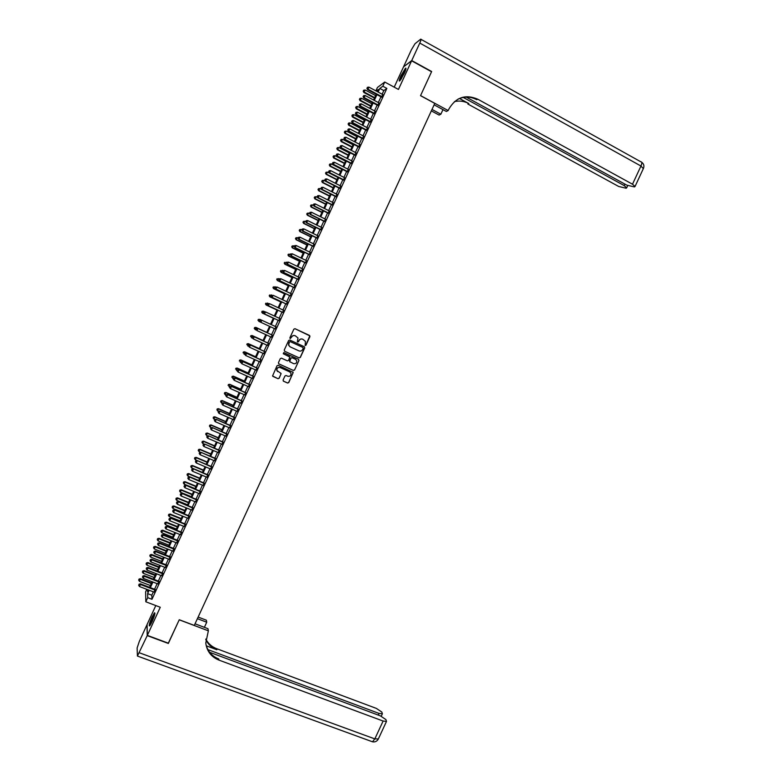 <?xml version="1.0" encoding="UTF-8"?>
<svg xmlns="http://www.w3.org/2000/svg" width="781" height="781" viewBox="0 0 781 781"><rect width="100%" height="100%" fill="white"/><g stroke="black" fill="none" stroke-linecap="round" stroke-linejoin="round"><path stroke-width="1.17" d="M305.146 345.524L305.967 345.212L309.92 336.611L309.491 335.43L295.042 328.723L293.861 329.162L289.888 337.792L290.19 338.622L291.528 337.197C292.416 335.693 293.676 335.225 295.306 335.791L298 337.988L297.356 341.717L298.508 341.775L299.016 340.653C299.894 339.159 301.154 338.69 302.784 339.247L305.449 341.404L305.146 345.524M305.068 345.475L305.83 345.143L309.803 335.859L294.945 328.684M290.122 338.583L291.528 337.197M297.61 342.039L299.016 340.653M152.129 621.588C154.609 615.779 155.399 612.841 154.521 612.782L151.963 617.127C149.503 622.896 148.702 625.835 149.581 625.932L152.129 621.588M404.275 73.375C405.993 69.48 406.403 67.752 405.505 68.201L400.926 75.796C399.208 79.691 398.798 81.419 399.696 80.98L404.275 73.375M283.083 380.035L283.513 381.206L287.574 383.032L288.755 382.592L293.187 372.41L278.212 365.313L277.021 365.762L272.569 375.934L277.987 378.726L279.168 378.277L281.101 373.572L276.874 370.409C276.806 368.095 277.899 367.158 280.174 367.568L289.722 371.893L290.991 373.328C291.108 375.661 290.024 376.627 287.73 376.227L286.139 375.505L284.967 375.954L283.083 380.035M153.369 591.852L151.817 595.21L151.973 599.281L147.716 597.66L145.822 601.79L145.617 591.842L146.779 589.333M375.876 90.85L377.428 87.482L384.74 82.034L398.447 89.444L411.616 60.811L431.542 71.764L420.529 95.672L434.783 103.395L194.293 625.415L179.259 619.743L168.452 643.212L147.336 635.383L160.271 607.267L145.822 601.79M384.74 82.034L382.817 86.232L379.82 88.429L378.141 92.07M151.973 599.281L386.859 88.409L382.817 86.232M299.152 357.893L300.334 357.444L304.727 347.906L304.297 346.725L289.829 340.057L288.648 340.496L284.235 350.083L284.665 351.265L299.152 357.893L300.197 357.376L304.59 347.838L304.239 346.696M298.938 360.48L294.544 370.018L293.363 370.467L278.856 363.887L278.426 362.716L280.311 358.616L281.492 358.167L287.388 360.851L288.57 360.402L289.858 357.044L283.249 353.715L283.776 352.573L298.508 359.309L298.938 360.48L294.544 370.018M155.8 605.568L147.092 624.488L147.336 635.383M411.616 60.811L403.533 66.873L394.21 87.15M381.528 97.098L382.71 94.521M377.711 105.406L378.883 102.848M373.894 113.704L375.056 111.175M370.077 122.012L371.229 119.493M366.26 130.31L367.412 127.811M362.443 138.608L363.585 136.128M358.625 146.906L359.758 144.446M354.818 155.194L355.941 152.754M351.001 163.493L352.124 161.062M347.194 171.781L348.306 169.37M343.386 180.069L344.48 177.677M339.579 188.348L340.662 185.976M335.771 196.627L336.855 194.274M331.964 204.915L333.038 202.572M328.157 213.184L329.221 210.87M324.349 221.462L325.413 219.168M320.552 229.741L321.596 227.456M316.744 238.01L317.789 235.745M312.947 246.279L313.972 244.033M309.139 254.538L310.164 252.312M305.342 262.806L306.357 260.6M301.544 271.066L302.55 268.879M297.746 279.325L298.752 277.157M293.949 287.584L294.945 285.426M290.161 295.843L291.137 293.705M286.363 304.092L287.34 301.974M282.566 312.341L283.532 310.242M278.778 320.591L279.735 318.511M274.99 328.84L275.937 326.77M271.192 337.099L272.149 335.02M267.395 345.358L268.352 343.259M263.597 353.617L264.564 351.499M259.8 361.867L260.776 359.738M256.002 370.116L256.998 367.968M252.214 378.375L253.21 376.208M248.426 386.615L249.422 384.437M244.629 394.864L245.644 392.667M240.841 403.103L241.856 400.887M237.053 411.343L238.078 409.117M233.265 419.582L234.3 417.337M229.477 427.822L230.522 425.557M225.689 436.052L226.744 433.777M221.911 444.291L222.966 441.987M218.124 452.521L219.188 450.198M214.345 460.741L215.419 458.408M210.558 468.971L211.641 466.618M206.78 477.191L207.873 474.828M203.001 485.411L204.095 483.029M199.223 493.631L200.326 491.229M195.445 501.851L196.558 499.43M191.667 510.061L192.79 507.63M187.899 518.272L189.022 515.821M184.121 526.482L185.253 524.012M180.343 534.692L181.485 532.203M176.574 542.893L177.726 540.393M172.806 551.093L173.958 548.574M169.038 559.294L170.199 556.765M165.26 567.494L166.441 564.946M161.491 575.695L162.673 573.127M157.733 583.885L158.914 581.298M386.859 88.409L383.813 90.576L382.143 94.218M380.962 96.795L378.316 102.545M377.145 105.103L374.49 110.873M373.318 113.401L370.663 119.19M369.501 121.709L366.836 127.508M365.684 130.007L363.009 135.826M361.876 138.315L359.192 144.143M358.059 146.603L355.365 152.461M354.242 154.902L351.548 160.769M350.435 163.19L347.73 169.077M346.618 171.488L343.913 177.385M342.81 179.776L340.096 185.683M339.003 188.055L336.279 193.991M335.195 196.343L332.462 202.289M331.388 204.622L328.645 210.587M327.581 212.901L324.828 218.875M323.773 221.179L321.02 227.173M319.976 229.448L317.213 235.462M316.168 237.727L313.396 243.75M312.371 245.995L309.588 252.038M308.563 254.264L305.781 260.317M304.766 262.523L301.974 268.596M300.968 270.792L298.166 276.874M297.17 279.051L294.359 285.153M293.373 287.31L290.561 293.431M289.575 295.56L286.754 301.7M285.778 303.819L282.956 309.969M281.99 312.068L279.149 318.238M278.192 320.317L275.351 326.507M274.404 328.567L271.563 334.746M270.607 336.836L267.776 342.996M266.809 345.095L263.988 351.235M263.012 353.354L260.2 359.475M259.214 361.603L256.412 367.714M255.426 369.862L252.624 375.944M251.628 378.111L248.836 384.174M247.831 386.361L245.058 392.404M244.043 394.6L241.27 400.633M240.255 402.85L237.492 408.853M236.467 411.089L233.714 417.083M232.679 419.329L229.936 425.303M228.892 427.568L226.148 433.523M225.104 435.808L222.38 441.734M221.316 444.038L218.602 449.954M217.538 452.267L214.824 458.164M213.75 460.497L211.046 466.374M209.972 468.717L207.277 474.575M206.184 476.947L203.509 482.785M202.406 485.167L199.731 490.985M198.628 493.387L195.963 499.186M194.85 501.607L192.194 507.386M191.072 509.817L188.426 515.577M187.303 518.037L184.658 523.778M183.525 526.248L180.889 531.968M179.747 534.448L177.131 540.159M175.979 542.658L173.362 548.34M172.21 550.859L169.604 556.531M168.432 559.059L165.836 564.712M164.664 567.26L162.077 572.893M160.896 575.46L158.318 581.074M157.127 583.651L154.56 589.245M153.964 592.076L155.155 589.479M149.161 590.241L147.609 593.609L147.716 597.66M376.959 94.647L374.314 100.407M373.133 102.965L370.487 108.744M369.315 111.283L366.65 117.072M365.498 119.591L362.823 125.399M361.671 127.899L358.996 133.727M357.854 136.216L355.17 142.054M354.037 144.514L351.343 150.372M350.22 152.822L347.525 158.689M346.403 161.12L343.699 167.007M342.586 169.418L339.872 175.325M338.778 177.717L336.055 183.642M334.961 186.015L332.237 191.95M331.154 194.303L328.42 200.258M327.337 202.591L324.593 208.566M323.529 210.88L320.776 216.864M319.722 219.168L316.969 225.172M315.915 227.456L313.152 233.47M312.107 235.735L309.335 241.768M308.3 244.014L305.527 250.057M304.502 252.292L301.71 258.355M300.695 260.561L297.903 266.643M296.897 268.83L294.095 274.932M293.09 277.109L290.288 283.21M289.292 285.368L286.481 291.498M285.495 293.636L282.673 299.777M281.697 301.896L278.866 308.056M277.899 310.164L275.058 316.334M274.102 318.414L271.261 324.613M270.304 326.673L267.463 332.862M266.506 334.951L263.666 341.121M262.699 343.22L259.878 349.371M258.901 351.479L256.09 357.61M255.104 359.748L252.292 365.859M251.306 368.007L248.504 374.099M247.509 376.266L244.717 382.348M243.711 384.525L240.929 390.578M239.923 392.784L237.141 398.818M236.126 401.034L233.363 407.057M232.338 409.293L229.575 415.287M228.54 417.532L225.797 423.517M224.752 425.782L222.009 431.747M220.964 434.031L218.231 439.967M217.177 442.271L214.453 448.187M213.389 450.51L210.675 456.407M209.601 458.75L206.897 464.627M205.813 466.979L203.119 472.847M202.035 475.219L199.34 481.057M198.247 483.449L195.572 489.267M194.469 491.669L191.794 497.477M190.681 499.899L188.026 505.688M186.903 508.128L184.248 513.888M183.125 516.348L180.479 522.098M179.347 524.568L176.711 530.299M175.569 532.779L172.943 538.49M171.791 540.999L169.174 546.69M168.022 549.209L165.406 554.881M164.244 557.419L161.647 563.072M160.466 565.629L157.879 571.262M156.698 573.83L154.121 579.453M152.93 582.04L150.352 587.634M377.418 91.68L378.443 89.434L376.247 91.055M147.511 589.606L147.56 591.754L148.39 589.948M149.591 587.341L152.158 581.747M153.349 579.16L155.936 573.537M157.118 570.97L159.705 565.327M160.876 562.779L163.483 557.117M164.645 554.578L167.251 548.906M168.413 546.388L171.029 540.696M172.181 538.187L174.807 532.476M175.95 529.987L178.585 524.256M179.718 521.786L182.364 516.036M183.486 513.586L186.142 507.816M187.264 505.375L189.92 499.586M191.033 497.165L193.708 491.356M194.811 488.955L197.486 483.127M198.589 480.745L201.273 474.897M202.357 472.525L205.061 466.667M207.072 462.284L196.265 457.744L195.338 459.775L206.135 464.314L208.839 458.427M209.913 456.094L212.627 450.188M213.691 447.864L216.415 441.948M217.479 439.644L220.203 433.699M221.257 431.415L224.001 425.46M225.035 423.185L227.788 417.21M228.823 414.955L231.576 408.961M232.611 406.725L235.374 400.702M236.389 398.486L239.171 392.452M240.177 390.246L242.959 384.193M243.965 382.007L246.757 375.934M247.753 373.767L250.555 367.675M251.541 365.528L254.352 359.406M255.338 357.278L258.15 351.147M259.126 349.029L261.957 342.879M262.924 340.78L265.755 334.6M266.712 332.521L269.562 326.331M270.509 324.261L273.36 318.072M274.316 315.983L277.148 309.813M278.114 307.704L280.945 301.554M281.921 299.426L284.753 293.285M285.729 291.147L288.55 285.016M289.536 282.859L292.348 276.747M293.353 274.57L296.155 268.479M297.161 266.282L299.953 260.2M300.968 257.994L303.76 251.931M304.785 249.695L307.558 243.652M308.593 241.407L311.365 235.374M312.41 233.099L315.173 227.086M316.227 224.801L318.98 218.807M320.044 216.503L322.797 210.519M323.861 208.195L326.604 202.23M327.678 199.887L330.412 193.932M331.495 191.579L334.229 185.644L323.724 180.323L322.778 182.373L333.282 187.684M335.322 183.262L338.036 177.346M339.139 174.954L341.853 169.047M342.966 166.636L345.671 160.749M346.784 158.318L349.488 152.441M350.61 149.991L353.305 144.134M354.437 141.673L357.122 135.826M358.264 133.346L360.939 127.518M362.091 125.019L364.766 119.21M365.918 116.681L368.583 110.892M369.755 108.354L372.41 102.575M373.582 100.017L376.227 94.257M383.813 90.576L379.82 88.429M151.817 595.21L147.609 593.609M302.784 339.247L302.647 339.188C301.017 338.622 299.767 339.091 298.889 340.594M295.306 335.791L295.179 335.732C293.549 335.166 292.289 335.635 291.411 337.138M284.665 351.265L299.025 357.815M303.194 348.277L302.891 347.447L290.19 341.6L289.36 341.912L288.697 345.173L290.21 346.871L298.898 350.864C300.519 351.421 301.778 350.952 302.657 349.449L303.194 348.277M289.976 346.754L288.579 345.104L288.697 343.025L290.063 341.541L302.755 347.379M278.661 363.761L293.236 370.379L294.417 369.93M289.409 356.526L283.249 353.715M293.48 363.624C295.804 364.024 296.887 363.048 296.721 360.685L295.472 359.289L292.123 357.757L290.942 358.206L289.653 361.564L293.48 363.624M289.956 361.993L289.566 360.842L290.815 358.128L291.996 357.688L295.345 359.211M298.801 360.402L298.518 359.309M277.645 371.59L276.767 370.321C276.689 368.017 277.782 367.07 280.057 367.49L289.595 371.805M272.803 376.335L277.88 378.639L279.051 378.189L280.935 374.099L280.73 373.074M283.269 381.04L287.457 382.944L288.628 382.495L293.021 372.967L292.787 371.922M375.612 95.594L365.205 90.02L363.809 92.431L374.45 98.123M363.37 91.016L363.751 90.196L363.194 91.152L364.268 92.08L374.675 97.645M363.751 90.196L365.205 90.02M363.809 92.431L363.194 91.152M382.026 96.746L367.988 89.219L368.944 87.13L382.983 94.667M381.802 97.244L367.509 89.581L367.46 87.306L367.08 88.136M366.894 88.282L367.509 89.581M368.944 87.13L367.46 87.306M400.292 80.345L400.702 78.608C402.459 74.205 404.167 71.12 405.837 69.343M405.437 70.583L401.043 79.301M405.974 68.718C403.992 71.12 402.108 74.595 400.331 79.145M150.216 625.161L151.407 620.641L154.863 613.905M154.56 615.164L150.899 624.048M154.941 613.29L151.211 620.797L149.835 625.669M411.733 60.557L431.659 71.52L420.568 95.594L448.177 110.551L448.821 109.155C455.792 97.293 465.437 93.974 477.757 99.197L632.503 184.218L640.957 166.031L419.778 43.072L411.733 60.557L403.767 66.697M432 109.438L440.855 114.211L442.964 109.623M440.855 114.211L439.117 115.08L431.337 110.882M448.177 110.551L446.361 111.458L434.119 104.83M463.24 97.42L624.185 185.585L626.694 187.821L626.137 188.231L618.698 186.483L467.878 104.029L468.815 103.57L459.501 98.484M419.778 43.072C421.086 40.114 421.398 38.806 420.695 39.167L415.014 43.726L411.45 49.662L403.64 66.629M466.257 97.108L626.831 185.156L634.445 186.923L635.031 186.493L632.503 184.218M458.008 99.138C464.295 96.268 470.552 96.444 476.771 99.675L477.757 99.197M454.454 101.618C459.433 100.476 464.217 101.13 468.815 103.57M168.315 643.163L179.23 619.821L208.361 630.823L205.784 642.988C206.819 651.198 211.212 656.909 218.973 660.111L383.12 721.048L386.497 721.4L385.921 719.594L380.337 715.855L209.601 652.272M195.045 623.804L207.951 628.685L208.361 630.823M198.14 617.068L206.35 620.192L206.731 622.223L204.378 627.338M147.219 635.627L146.984 624.732L139.33 641.377L137.124 647.976L137.417 656.05L147.219 635.627L168.345 643.456M197.398 618.679L206.731 622.223M207.873 649.597L379.039 713.424L382.387 713.785L381.831 712.047L376.344 708.396L216.669 648.689C211.788 646.795 208.166 643.583 205.823 639.043M205.774 639.61C208.088 644.403 211.797 647.791 216.884 649.763L206.321 645.819M205.93 644.218C207.6 651.286 211.876 656.196 218.748 658.969L218.973 660.111M371.844 103.795L361.427 98.25L360.041 100.632L370.692 106.304M359.602 99.236L359.973 98.406L359.416 99.363L360.49 100.3L370.907 105.845M359.973 98.406L361.427 98.25M360.041 100.632L359.416 99.363M368.076 111.986L357.659 106.46L356.273 108.832L366.933 114.485M355.824 107.446L356.204 106.626L355.648 107.573L356.712 108.52L367.138 114.036M356.204 106.626L357.659 106.46M356.273 108.832L355.648 107.573M364.317 120.186L353.881 114.68L352.504 117.033L363.175 122.656M352.055 115.656L352.426 114.836L351.88 115.783L352.934 116.73L363.37 122.227M352.426 114.836L353.881 114.68M352.504 117.033L351.88 115.783M360.549 128.377L350.113 122.89L348.736 125.233L359.416 130.827M348.277 123.867L348.658 123.047L348.111 123.984L349.166 124.95L359.611 130.417M348.658 123.047L350.113 122.89M348.736 125.233L348.111 123.984M378.199 105.074L364.151 97.576L365.108 95.487L379.156 102.994M377.984 105.552L363.682 97.918L363.624 95.653L363.243 96.493M363.058 96.629L363.682 97.918M365.108 95.487L363.624 95.653M374.372 113.401L360.305 105.933L361.271 103.844L375.329 111.312M374.167 113.85L359.856 106.255L359.787 104.01L359.406 104.839M359.221 104.976L359.856 106.255M361.271 103.844L359.787 104.01M370.545 121.719L356.468 114.28L357.434 112.191L371.502 119.639M370.35 122.158L356.019 114.592L355.951 112.357L355.57 113.196M355.394 113.313L356.019 114.592M357.434 112.191L355.951 112.357M366.728 130.036L352.631 122.637L353.598 120.547L367.685 127.957M366.533 130.456L352.192 122.929L352.114 120.704L351.733 121.543M351.557 121.66L352.192 122.929M353.598 120.547L352.114 120.704M356.78 136.558L346.334 131.101L344.977 133.424L355.667 138.998M344.509 132.077L344.89 131.257L344.343 132.184L345.397 133.16L355.843 138.608M344.89 131.257L346.334 131.101M344.977 133.424L344.343 132.184M362.901 138.344L348.804 130.983L349.761 128.894L363.858 136.275M362.716 138.754L348.365 131.257L348.287 129.05L347.896 129.88M347.73 129.997L348.365 131.257M349.761 128.894L348.287 129.05M353.022 144.749L342.566 139.311L341.209 141.615L351.909 147.17M340.741 140.287L341.112 139.467L340.575 140.385L341.619 141.361L352.085 146.789M341.112 139.467L342.566 139.311M341.209 141.615L340.575 140.385M359.084 146.662L344.968 139.321L345.924 137.241L360.041 144.583M358.909 147.043L344.538 139.584L344.45 137.388L344.07 138.227M343.894 138.335L344.538 139.584M345.924 137.241L344.45 137.388M349.263 152.93L338.798 147.521L337.451 149.806L348.16 155.331M336.972 148.488L337.343 147.668L336.806 148.585L337.851 149.571L348.316 154.98M337.343 147.668L338.798 147.521M337.451 149.806L336.806 148.585M355.257 154.97L341.131 147.668L342.088 145.578L356.214 152.891M355.091 155.341L340.721 147.912L340.623 145.735L340.233 146.564M340.067 146.662L340.721 147.912M342.088 145.578L340.623 145.735M345.505 161.111L335.02 155.722L333.682 157.996L344.401 163.493M333.204 156.688L333.575 155.868L333.048 156.776L334.083 157.772L344.558 163.161M333.575 155.868L335.02 155.722M333.682 157.996L333.048 156.776M351.44 163.278L337.304 156.005L338.261 153.925L352.397 161.208M351.284 163.629L336.894 156.229L336.787 154.072L336.406 154.902M336.24 154.989L336.894 156.229M338.261 153.925L336.787 154.072M341.736 169.292L331.251 163.932L329.924 166.177L340.653 171.654M329.436 164.889L329.816 164.069L329.279 164.967L330.314 165.982L340.799 171.332M329.816 164.069L331.251 163.932M329.924 166.177L329.279 164.967M347.623 171.586L333.467 164.342L334.424 162.263L348.58 169.506M347.467 171.918L333.067 164.547L332.96 162.409L332.579 163.239M332.413 163.327L333.067 164.547M334.424 162.263L332.96 162.409M337.978 177.472L327.493 172.132L326.165 174.358L336.904 179.815M325.667 173.089L326.048 172.269L325.521 173.157L326.546 174.183L337.041 179.513M326.048 172.269L327.493 172.132M326.165 174.358L325.521 173.157M343.806 179.894L329.641 172.679L330.597 170.6L344.763 177.814M343.66 180.206L329.25 172.865L329.133 170.736L328.752 171.566M328.586 171.644L329.25 172.865M330.597 170.6L329.133 170.736M321.909 181.28L322.28 180.46L321.752 181.348L322.407 182.539L333.155 187.977M322.28 180.46L323.724 180.323M322.407 182.539L321.752 181.348M339.989 188.192L325.814 181.016L326.77 178.927L340.946 186.112M339.852 188.485L325.423 181.182L325.306 179.064L324.916 179.903M324.769 179.972L325.423 181.182M326.77 178.927L325.306 179.064M321.499 189.295L319.956 188.524L318.648 190.72L329.406 196.129M318.14 189.48L318.521 188.66L317.994 189.539L319.019 190.574L329.533 195.855M318.521 188.66L319.956 188.524M318.648 190.72L317.994 189.539M336.172 196.49L321.987 189.344L322.943 187.264L337.128 194.42M336.045 196.773L321.606 189.5L321.479 187.401L321.098 188.231M320.942 188.289L321.606 189.5M322.943 187.264L321.479 187.401M317.564 197.408L316.188 196.714L314.889 198.901L325.657 204.28M314.382 197.661L314.753 196.851L314.235 197.72L315.251 198.764L325.775 204.026M314.753 196.851L316.188 196.714M314.889 198.901L314.235 197.72M332.355 204.788L318.16 197.671L319.117 195.592L333.311 202.709M332.237 205.052L317.789 197.808L317.652 195.719L317.271 196.558M317.125 196.617L317.789 197.808M319.117 195.592L317.652 195.719M313.62 205.501L312.429 204.905L311.141 207.072L321.909 212.432M310.613 205.852L310.994 205.032L310.477 205.901L311.492 206.955L322.016 212.198M310.994 205.032L312.429 204.905M311.141 207.072L310.477 205.901M328.547 213.086L314.333 205.999L315.29 203.919L329.494 211.007M328.43 213.33L313.972 206.116L313.825 204.046L313.445 204.876M313.298 204.925L313.972 206.116M315.29 203.919L313.825 204.046M309.686 213.603L308.671 213.096L307.382 215.244L318.17 220.584M306.855 214.043L307.236 213.223L306.718 214.082L307.724 215.146L318.267 220.359M307.236 213.223L308.671 213.096M307.382 215.244L306.718 214.082M324.73 221.374L310.506 214.326L311.463 212.237L325.687 219.305M324.632 221.599L310.155 214.424L309.998 212.364L309.618 213.203M309.481 213.242L310.155 214.424M311.463 212.237L309.998 212.364M305.742 221.697L304.902 221.287L303.633 223.415L314.421 228.726M303.096 222.224L303.467 221.404L302.96 222.263L303.965 223.327L314.518 228.53M303.467 221.404L304.902 221.287M303.633 223.415L302.96 222.263M320.923 229.663L306.679 222.644L307.636 220.564L321.87 227.593M320.825 229.878L306.337 222.731L306.181 220.691L305.801 221.521M305.664 221.56L306.337 222.731M307.636 220.564L306.181 220.691M301.866 229.819L301.144 229.468L299.875 231.586L310.682 236.877M299.338 230.405L299.709 229.585L299.211 230.434L300.207 231.518L310.76 236.692M299.709 229.585L301.144 229.468M299.875 231.586L299.211 230.434M317.115 237.951L302.862 230.961L303.819 228.882L318.062 235.882M317.027 238.146L302.52 231.03L302.364 229.009L301.974 229.839M301.847 229.868L302.52 231.03M303.819 228.882L302.364 229.009M298.108 238L297.385 237.649L296.126 239.747L306.933 245.019M295.579 238.586L295.95 237.766L295.452 238.605L296.448 239.699L307.011 244.844M295.95 237.766L297.385 237.649M296.126 239.747L295.452 238.605M313.298 246.24L299.035 239.279L299.992 237.199L314.255 244.17M313.22 246.415L298.713 239.337L298.537 237.317L298.157 238.146M298.03 238.176L298.713 239.337M299.992 237.199L298.537 237.317M294.349 246.181L293.627 245.83L292.377 247.909L303.194 253.151M291.821 246.767L292.201 245.947L291.704 246.776L292.69 247.88L303.262 253.005M292.201 245.947L293.627 245.83M292.377 247.909L291.704 246.776M309.491 254.518L295.218 247.597L296.175 245.517L310.447 252.448M309.422 254.674L294.896 247.626L294.72 245.634L294.339 246.464M294.212 246.474L294.896 247.626M296.175 245.517L294.72 245.634M290.591 254.362L289.868 254.01L288.628 256.07L299.455 261.293M288.062 254.938L288.443 254.118L287.945 254.948L288.931 256.051L299.514 261.157M288.628 256.07L287.945 254.948M290.776 253.952L290.395 254.782L290.776 253.952L292.358 253.825L306.64 260.727M290.903 253.942L292.358 253.825L291.088 255.924L305.625 262.943M305.683 262.797L291.401 255.904L290.522 254.772M290.395 254.782L291.088 255.924M286.832 262.533L286.11 262.182L284.88 264.232L295.716 269.425M284.313 263.109L284.684 262.299L284.196 263.109L285.172 264.232L295.765 269.308M284.88 264.232L284.196 263.109M286.969 262.25L286.578 263.08L286.969 262.25L288.54 262.143L302.833 269.006M287.086 262.25L288.54 262.143L287.271 264.222L301.827 271.202M301.876 271.075L287.584 264.222L286.705 263.08M286.578 263.08L287.271 264.222M283.083 270.704L282.361 270.363L281.131 272.384L291.977 277.558M280.555 271.28L280.935 270.46L280.447 271.28L281.424 272.403L292.026 277.46M281.131 272.384L280.447 271.28M283.152 270.548L282.771 271.378L283.152 270.548L284.714 270.451L299.025 277.284M283.269 270.558L284.714 270.451L283.464 272.51L298.03 279.461M298.078 279.354L283.767 272.53L282.888 271.388M282.771 271.378L283.464 272.51M279.325 278.876L278.602 278.534L277.382 280.545L288.238 285.69M276.806 279.452L277.177 278.632L276.699 279.442L277.665 280.574L288.277 285.612M277.382 280.545L276.699 279.442M279.344 278.846L278.954 279.676L279.344 278.846L280.906 278.758L295.218 285.563M279.452 278.856L280.906 278.758L279.657 280.799L294.232 287.72M294.271 287.633L279.949 280.828L279.071 279.686M278.954 279.676L279.657 280.799M275.742 287.125L274.853 286.705L273.643 288.697L284.499 293.822M273.057 287.613L273.428 286.803L272.95 287.603L273.916 288.745L284.528 293.754M273.643 288.697L272.95 287.603M275.527 287.144L275.146 287.974L275.527 287.144L277.089 287.057L291.42 293.832M275.644 287.164L277.089 287.057L275.849 289.087L290.434 295.97M290.464 295.901L276.132 289.136L275.263 287.994M275.146 287.974L275.849 289.087M272.198 295.384L271.095 294.867L269.894 296.848L280.769 301.944M269.308 295.784L269.679 294.964L269.201 295.755L270.158 296.907L280.789 301.896M269.894 296.848L269.201 295.755M268.644 303.643L267.346 303.038L266.155 304.99L277.03 310.077M265.55 303.946L265.93 303.126L265.452 303.907L266.409 305.078L277.05 310.037M266.155 304.99L265.452 303.907M265.101 311.892L263.597 311.199L262.406 313.142L273.301 318.199M261.801 312.107L262.182 311.287L261.703 312.068L262.66 313.24L273.311 318.179M262.084 311.248L263.597 311.199L262.182 311.287M262.406 313.142L261.703 312.068M271.72 295.433L271.339 296.263L271.72 295.433L273.272 295.364L287.613 302.101M271.827 295.462L273.272 295.364L272.042 297.366L286.647 304.219M286.666 304.17L272.315 297.434L271.446 296.292M271.339 296.263L272.042 297.366M267.912 303.721L267.532 304.551L267.912 303.721L269.455 303.663L283.815 310.369M268.02 303.75L269.455 303.663L268.244 305.654L282.849 312.468L268.508 305.732L267.639 304.58M267.532 304.551L268.244 305.654M264.105 312.01L263.724 312.839L264.105 312.01L265.384 311.863L280.018 318.638M264.203 312.049L265.647 311.961L264.437 313.933L279.061 320.718L264.691 314.03L263.822 312.878M263.724 312.839L264.437 313.933M261.547 320.142L259.848 319.361L258.911 321.391L260.62 322.182M258.335 319.4L259.848 319.361L258.335 319.4L257.964 320.22L258.433 319.449M258.062 320.259L258.911 321.391L257.964 320.22M260.298 320.298L259.917 321.128L260.298 320.298L261.586 320.142L276.22 326.897M260.395 320.337L261.84 320.249L260.883 322.328L259.917 321.128M275.263 328.967L260.883 322.328L260.014 321.167M254.684 327.6L254.313 328.41L254.684 327.6L256.1 327.512L266.76 332.413L255.865 327.385L255.162 329.553L256.676 330.246M254.313 328.41L255.162 329.553L254.215 328.362M254.596 327.551L255.865 327.385M256.588 328.635L258.023 328.547L272.413 335.166L257.779 328.41L257.076 330.617L256.109 329.406L256.588 328.635L256.109 329.406M271.466 337.226L257.076 330.617L256.207 329.455M257.779 328.41L256.49 328.576M263.041 340.516L252.126 335.527L251.414 337.704L252.732 338.31M263.021 340.555L252.351 335.674L250.847 335.693L250.564 336.572L250.945 335.752M250.847 335.693L252.126 335.527M268.635 343.386L253.981 336.689L268.625 343.425M252.78 336.914L254.215 336.836L253.269 338.905L252.302 337.685L252.78 336.914L252.302 337.685M267.668 345.485L253.269 338.905L252.4 337.743M253.981 336.689L252.683 336.855M259.312 348.629L248.387 343.669L247.675 345.866L248.778 346.364M259.282 348.677L248.602 343.825L247.108 343.845L246.825 344.724L247.196 343.904M247.108 343.845L248.387 343.669M264.847 351.626L250.184 344.958L264.827 351.675M248.973 345.202L250.408 345.124L249.461 347.194L248.504 345.963L248.973 345.202L248.504 345.963M263.88 353.744L249.461 347.194L248.592 346.032M250.184 344.958L248.885 345.134M255.582 356.741L244.648 351.801L243.926 354.018L244.824 354.418M255.553 356.81L244.863 351.977L243.369 351.987L243.076 352.866L243.447 352.055M243.369 351.987L244.648 351.801M261.059 359.865L246.376 353.227L261.03 359.934M245.166 353.49L246.601 353.412L245.654 355.482L244.697 354.242L245.166 353.49L244.697 354.242M260.083 361.993L245.654 355.482L244.785 354.31M246.376 353.227L245.078 353.412M251.853 364.854L240.909 359.934L240.177 362.159L240.909 362.491M251.814 364.942L241.114 360.129L239.63 360.119L239.337 361.017L239.708 360.197M239.63 360.119L240.909 359.934M257.271 368.095L242.579 361.496L257.232 368.183M241.368 361.769L242.793 361.691L241.846 363.761L240.899 362.511L241.368 361.769L240.899 362.511M256.285 370.243L241.846 363.761L240.987 362.599M242.579 361.496L241.28 361.691M248.124 372.967L237.18 368.066L236.438 370.311L237.17 370.633M248.085 373.064L237.375 368.271L235.891 368.261L235.598 369.159L235.969 368.339M235.891 368.261L237.18 368.066M253.493 376.335L238.781 369.755L253.444 376.432M237.561 370.048L238.986 369.969L238.039 372.039L237.102 370.79L237.561 370.048L237.102 370.79M252.497 378.492L238.039 372.039L237.18 370.868M238.781 369.755L237.483 369.96M244.404 381.069L233.441 376.188L232.699 378.453L233.431 378.775M244.346 381.187L233.636 376.422L232.152 376.393L231.85 377.301L232.23 376.491M232.152 376.393L233.441 376.188M249.705 384.564L234.993 378.024L249.647 384.682M233.753 378.316L235.188 378.248L234.232 380.318L233.304 379.058L233.753 378.316L233.304 379.058M248.7 386.741L234.232 380.318L233.382 379.146M234.993 378.024L233.685 378.229M240.675 389.172L229.712 384.32L228.96 386.595L229.682 386.917M240.616 389.299L229.887 384.564L228.413 384.525L228.111 385.443L228.491 384.623M228.413 384.525L229.712 384.32M245.927 392.784L231.196 386.283L245.859 392.931M229.956 386.595L231.381 386.527L230.434 388.596L229.507 387.317L229.956 386.595L229.507 387.317M244.912 394.991L230.434 388.596L229.575 387.425M231.196 386.283L229.878 386.497M236.955 397.275L225.973 392.443L225.221 394.737L225.943 395.059M236.887 397.422L226.148 392.706L224.684 392.658L224.372 393.575L224.752 392.765M225.221 394.737L224.372 393.575M224.684 392.658L225.973 392.443M242.139 401.014L227.398 394.532L242.071 401.17M226.158 394.864L225.777 395.694L226.158 394.864L227.583 394.805L226.636 396.875L241.124 403.23M227.398 394.532L226.09 394.756M225.777 395.694L226.636 396.875M233.226 405.368L222.243 400.565L221.482 402.879L222.214 403.191M233.148 405.534L222.409 400.838L220.945 400.79L220.642 401.717L221.013 400.897M221.482 402.879L220.642 401.717M220.945 400.79L222.243 400.565M238.361 409.234L223.61 402.791L238.283 409.41M222.36 403.133L221.98 403.962L222.36 403.133L223.786 403.074L222.829 405.144L237.336 411.47M223.61 402.791L222.292 403.025M221.98 403.962L222.829 405.144M229.507 413.471L218.514 408.688L217.743 411.011L218.475 411.323M229.419 413.647L218.67 408.98L217.216 408.912L216.903 409.849L217.274 409.029M217.743 411.011L216.903 409.849M217.216 408.912L218.514 408.688M234.583 417.464L219.812 411.04L234.495 417.65M218.563 411.402L218.182 412.231L218.563 411.402L219.978 411.343L219.031 413.413L233.548 419.709M219.812 411.04L218.495 411.284M218.182 412.231L219.031 413.413M225.787 421.564L214.785 416.8L214.004 419.143L214.853 419.514M225.699 421.76L214.941 417.113L213.477 417.044L213.164 417.981L213.535 417.161M214.004 419.143L213.164 417.981M213.477 417.044L214.785 416.8M230.805 425.674L216.025 419.29L230.707 425.889M214.765 419.67L214.384 420.49L214.765 419.67L216.181 419.612L215.234 421.681L229.76 427.939M216.025 419.29L214.697 419.543M214.384 420.49L215.234 421.681M222.068 429.657L211.055 424.923L210.265 427.275L211.3 427.715M221.97 429.872L211.202 425.245L209.747 425.167L209.435 426.104L209.806 425.294M210.265 427.275L209.435 426.104M209.747 425.167L211.055 424.923M227.027 433.894L212.237 427.539L226.92 434.119M210.968 427.929L210.587 428.749L210.968 427.929L212.383 427.881L211.436 429.94L225.973 436.179M212.237 427.539L210.909 427.793M210.587 428.749L211.436 429.94M218.348 437.741L207.326 433.035L206.535 435.407L207.756 435.925M218.241 437.975L207.463 433.367L206.018 433.289L205.696 434.236L206.067 433.416M206.535 435.407L205.696 434.236M206.018 433.289L207.326 433.035M223.249 442.105L208.449 435.788L223.141 442.349M207.17 436.188L206.789 437.018L207.17 436.188L208.586 436.14L207.639 438.209L222.194 444.409M208.449 435.788L207.111 436.052M206.789 437.018L207.639 438.209M214.629 445.834L203.607 441.148L202.796 443.53L204.202 444.125M214.521 446.088L203.734 441.499L202.289 441.402L201.967 442.358L202.338 441.548M202.796 443.53L201.967 442.358M202.289 441.402L203.607 441.148M219.471 450.325L204.661 444.038L219.354 450.578M203.372 444.448L203.001 445.268L203.372 444.448L204.798 444.399L203.841 446.468L218.407 452.638M204.661 444.038L203.324 444.301M203.001 445.268L203.841 446.468M210.919 453.917L199.877 449.251L199.067 451.652L200.639 452.326M210.792 454.181L199.995 449.622L198.559 449.514L198.237 450.481L198.608 449.671M199.067 451.652L198.237 450.481M198.559 449.514L199.877 449.251M215.702 458.535L200.873 452.277L215.576 458.808M199.585 452.697L199.204 453.527L199.585 452.697L201 452.658L200.053 454.727L214.629 460.868M200.873 452.277L199.536 452.55M199.204 453.527L200.053 454.727M207.199 462.001L196.148 457.363L194.83 457.637L194.508 458.603L194.879 457.783M195.338 459.775L194.508 458.603M194.83 457.637L196.148 457.363M211.924 466.735L197.085 460.517L211.788 467.028M195.797 460.956L195.416 461.776L195.797 460.956L197.202 460.917L196.256 462.977L210.841 469.088M197.085 460.517L195.748 460.79M195.416 461.776L196.256 462.977M203.49 470.084L192.429 465.466L191.609 467.897L202.416 472.407M203.343 470.387L192.536 465.866L191.101 465.74L190.779 466.716L191.15 465.906M191.609 467.897L190.779 466.716M191.101 465.74L192.429 465.466M208.156 474.946L193.297 468.746L208.01 475.258M191.999 469.205L191.618 470.035L191.999 469.205L193.415 469.166L192.468 471.236L207.063 477.308M193.297 468.746L191.96 469.039M191.618 470.035L192.468 471.236M199.77 478.157L188.709 473.569L187.87 476.019L198.696 480.5M199.624 478.48L188.807 473.989L187.381 473.852L187.049 474.838L187.42 474.018M187.87 476.019L187.049 474.838M187.381 473.852L188.709 473.569M204.378 483.146L189.519 476.986L204.231 483.478M188.211 477.455L187.831 478.275L188.211 477.455L189.617 477.425L188.67 479.485L203.285 485.528M189.519 476.986L188.172 477.279M187.831 478.275L188.67 479.485M196.06 486.241L184.99 481.662L184.15 484.132L194.977 488.594M195.904 486.573L185.077 482.102L183.652 481.965L183.32 482.951L183.691 482.141M184.15 484.132L183.32 482.951M183.652 481.965L184.99 481.662M200.61 491.347L185.732 485.216L200.453 491.698M184.423 485.704L184.043 486.524L184.423 485.704L185.829 485.675L184.882 487.735L199.506 493.748M185.732 485.216L184.384 485.518M184.043 486.524L184.882 487.735M192.351 494.314L181.26 489.765L180.421 492.245L191.257 496.687M192.185 494.666L181.348 490.214L179.933 490.068L179.591 491.054L179.962 490.243M180.421 492.245L179.591 491.054M179.933 490.068L181.26 489.765M196.841 499.547L181.953 493.446L196.675 499.908M180.636 493.943L180.255 494.773L180.636 493.943L182.041 493.914L181.094 495.974L195.728 501.968M181.953 493.446L180.596 493.758M180.255 494.773L181.094 495.974M188.641 502.388L177.541 497.858L176.691 500.357L187.538 504.78M188.465 502.759L177.619 498.327L176.213 498.171L175.871 499.166L176.242 498.356M176.691 500.357L175.871 499.166M176.213 498.171L177.541 497.858M193.073 507.748L178.175 501.675L192.897 508.128M176.848 502.183L176.467 503.013L176.848 502.183L178.253 502.163L177.307 504.223L191.95 510.178M178.175 501.675L176.818 501.998M176.467 503.013L177.307 504.223M184.931 510.462L173.831 505.951L172.962 508.47L183.818 512.863M184.746 510.842L173.899 506.439L172.484 506.273L172.142 507.279L172.513 506.469M172.962 508.47L172.142 507.279M172.484 506.273L173.831 505.951M189.305 515.938L174.397 509.905L189.119 516.339M173.06 510.423L172.689 511.252L173.06 510.423L174.466 510.403L173.519 512.463L188.182 518.389M174.397 509.905L173.031 510.227M172.689 511.252L173.519 512.463M181.221 518.525L170.112 514.044L169.243 516.573L180.108 520.947M181.036 518.926L170.17 514.552L168.764 514.367L168.423 515.382L168.794 514.572M169.243 516.573L168.423 515.382M168.764 514.367L170.112 514.044M185.536 524.129L170.619 518.125L185.351 524.549M169.282 518.662L168.901 519.492L169.282 518.662L170.678 518.643L169.731 520.702L184.404 526.599M170.619 518.125L169.252 518.457M168.901 519.492L169.731 520.702M177.512 526.589L166.392 522.138L165.513 524.676L176.389 529.03M177.316 527.009L166.451 522.655L165.045 522.46L164.693 523.485L165.074 522.674M165.513 524.676L164.693 523.485M165.045 522.46L166.392 522.138M181.778 532.32L166.841 526.345L181.573 532.749M165.494 526.902L165.113 527.722L165.494 526.902L166.9 526.882L165.953 528.942L180.636 534.8M166.841 526.345L165.474 526.687M165.113 527.722L165.953 528.942M173.802 534.653L162.682 530.221L161.794 532.779L172.679 537.113M173.607 535.092L162.721 530.758L161.325 530.563L160.974 531.578L161.345 530.768M161.794 532.779L160.974 531.578M161.325 530.563L162.682 530.221M178.009 540.511L163.063 534.565L163.112 535.122L177.804 540.96M161.716 535.131L161.335 535.951L161.716 535.131L163.112 535.122L162.165 537.182L176.857 543.01M163.063 534.565L161.696 534.907M161.335 535.951L162.165 537.182M170.102 542.717L158.963 538.304L158.074 540.882L168.96 545.187M169.887 543.166L159.002 538.861L157.616 538.646L157.254 539.681L157.625 538.87M158.074 540.882L157.254 539.681M157.616 538.646L158.963 538.304M174.251 548.692L159.285 542.785L159.324 543.351L174.036 549.16M157.928 543.361L157.547 544.191L157.928 543.361L159.324 543.351L158.387 545.411L173.089 551.21M159.285 542.785L157.918 543.137M157.547 544.191L158.387 545.411M166.392 550.781L155.253 546.388L154.355 548.984L165.25 553.27M166.177 551.249L155.282 546.954L153.896 546.739L153.535 547.774L153.906 546.964M154.355 548.984L153.535 547.774M153.896 546.739L155.253 546.388M170.483 556.873L155.517 550.995L155.546 551.581L170.258 557.361M154.15 551.591L153.769 552.411L154.15 551.591L155.546 551.581L154.599 553.641L169.321 559.411M155.517 550.995L154.14 551.357M153.769 552.411L154.599 553.641M162.692 558.835L151.534 554.471L150.635 557.078L161.54 561.344M162.468 559.323L151.563 555.057L150.177 554.832L149.815 555.867L150.186 555.057M150.635 557.078L149.815 555.867M150.177 554.832L151.534 554.471M166.724 565.053L151.739 559.206L151.768 559.811L166.49 565.561M150.372 559.821L149.991 560.641L150.372 559.821L151.768 559.811L150.821 561.871L165.552 567.602M151.739 559.206L150.362 559.577M149.991 560.641L150.821 561.871M158.992 566.889L147.824 562.545L146.916 565.171L157.83 569.408M158.758 567.397L147.843 563.15L146.467 562.916L146.096 563.96L146.477 563.15M146.916 565.171L146.096 563.96M146.467 562.916L147.824 562.545M162.965 573.234L147.97 567.416L147.99 568.041L162.721 573.752M146.594 568.041L146.213 568.861L146.594 568.041L147.99 568.041L147.043 570.101L161.784 575.802M147.97 567.416L146.584 567.797M146.213 568.861L147.043 570.101M155.282 574.943L144.114 570.628L143.196 573.264L154.121 577.481M155.048 575.46L144.124 571.243L142.757 570.999L142.386 572.053L142.757 571.243M143.196 573.264L142.386 572.053M142.757 570.999L144.114 570.628M159.207 581.415L144.192 575.626L144.202 576.261L158.953 581.943M142.816 576.261L142.435 577.081L142.816 576.261L144.202 576.261L143.265 578.321L158.016 583.993M144.192 575.626L142.816 576.007M142.435 577.081L143.265 578.321M151.582 582.997L140.404 578.701L139.477 581.357L150.411 585.545M151.338 583.534L140.404 579.336L139.038 579.072L138.667 580.137L139.038 579.326M139.477 581.357L138.667 580.137M139.038 579.072L140.404 578.701M155.448 589.587L140.424 583.837L140.424 584.491L155.194 590.133M139.038 584.481L138.657 585.301L139.038 584.481L140.424 584.491L139.487 586.541L154.248 592.183M140.424 583.837L139.038 584.217M138.657 585.301L139.487 586.541M624.185 185.585L624.878 184.082M421.076 39.382L640.82 161.794C642.089 161.804 642.138 163.219 640.957 166.031L643.329 168.628M216.884 649.763L216.669 648.689M139.33 652.779L374.821 738.904L383.12 721.048M378.268 715.084L379.039 713.424M378.365 738.914L374.821 738.904L372.488 741.794L371.707 741.511M626.694 187.821L627.719 185.605M635.031 186.493L643.456 168.364C644.403 165.865 643.817 163.825 641.709 162.253M381.255 716.226L382.387 713.785M137.417 656.05L372.488 741.794C374.978 742.262 376.891 741.403 378.238 739.197L386.497 721.4"/></g></svg>
